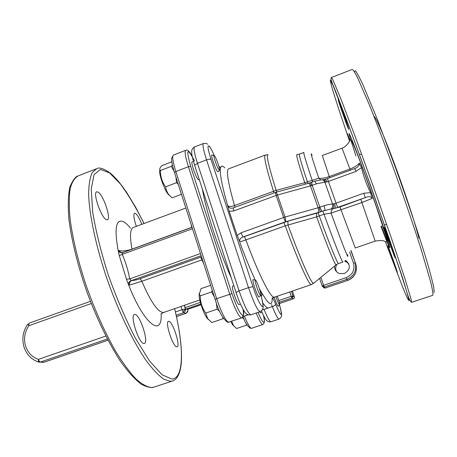 <?xml version="1.0" encoding="UTF-8"?>
<svg xmlns="http://www.w3.org/2000/svg" width="457" height="457" viewBox="0 0 457 457"><rect width="100%" height="100%" fill="white"/><g stroke="black" fill="none" stroke-linecap="round" stroke-linejoin="round"><path stroke-width="0.69" d="M277.348 296.187C278.941 300.546 279.701 303.368 279.627 304.659L279.456 304.739C278.616 303.859 277.445 301.169 275.954 296.662M279.547 304.75L278.159 306.287C277.216 305.345 275.902 302.334 274.2 297.267M262.067 312.342L260.496 312.822L259.662 311.828M169.039 195.179L167.719 193.722C164.571 189.546 159.87 176.95 159.584 171.912L159.836 169.656M171.803 161.852L161.824 165.674C160.087 167.53 159.442 168.901 159.887 169.798L160.39 170.501C160.424 176.568 162.155 182.012 165.583 186.833L166.337 190.089L167.553 192.78L168.924 194.751L172.072 197.841L181.469 194.328M174.043 171.129L171.284 166.342L172.392 164.977M178.253 184.291L176.528 182.703L175.956 177.145M165.583 186.833L176.528 182.703M160.39 170.501L171.284 166.342M208.449 319.597L206.764 317.809C203.645 313.433 199.292 300.797 199.098 295.559L199.309 293.274M210.648 285.288L201 288.658L199.378 293.942L200.246 295.873C200.309 302.197 202.137 307.938 205.724 313.091L207.741 318.695L211.797 322.551L222.999 318.74L222.839 317.512M223.273 318.226L222.999 318.74M214.396 296.959L211.54 291.943L212.328 290.515M219.8 311.548L217.069 309.2L216.355 302.9M205.724 313.091L217.069 309.2M200.246 295.873L211.54 291.943M233.795 325.984L232.556 324.778L230.791 321.614M231.716 321.3L233.521 325.641L236.595 328.52L246.46 325.195L246.277 323.647M246.78 324.533L246.46 325.195M244.147 319.254L242.364 317.546M219.126 170.015C217.326 168.393 212.459 154.02 214.219 155.534L214.39 155.694C215.955 157.179 220.205 169.004 219.56 170.073L219.126 170.015M219.469 170.193L218.2 171.832L217.692 171.769C215.607 169.924 210.003 153.363 212.054 155.117L214.013 155.494M198.795 179.852L198.315 179.664C196.07 177.996 190.438 161.835 192.134 161.932L193.46 161.43M162.441 182.823L162.823 183.84M260.53 295.296C259.005 294.851 253.709 278.81 255.537 280.198L255.572 280.215C256.948 280.866 261.501 293.925 260.781 295.176L260.53 295.296M260.673 295.313L259.05 297.073C257.28 296.582 251.184 278.102 253.321 279.707M240.485 304.139L238.96 304.585C236.977 304.265 230.859 286.082 232.739 286.116L233.847 285.728M187.61 309.395L185.593 309.006L184.422 305.27M90.423 301.34L29.157 323.139L28.762 323.807L28.962 325.658L27.831 324.122M38.668 362.121L38.342 361.875L38.422 359.368C31.876 357.037 27.529 352.364 25.375 345.366C23.598 338.243 24.792 331.673 28.962 325.658L91.274 303.522M105.83 336.055L38.422 359.368L39.285 361.293L40.29 362.11L38.731 362.127M176.151 315.239L183.577 312.674L182 309.709L185.422 308.961L185.245 311.2L183.577 312.674L186.01 313.296L187.661 311.834L187.993 310.017M186.17 313.234L176.448 316.592M348.857 263.849L345.903 261.621L344.601 261.227M336.958 264.283C335.427 266.728 335.312 269.224 336.62 271.772M192.02 227.215L131.993 249.134C126.555 250.91 122.253 251.396 119.088 250.585L118.129 250.373L119.288 255.623L126.458 279.233L129.691 278.89C128.131 270.344 125.641 262.164 122.23 254.366L119.288 255.623M126.458 279.233L128.611 284.888L129.56 285.048L141.853 281.284L202.44 259.696M161.155 313.833C162.395 338.186 143.869 324.184 128.611 284.888C128.411 282.849 129.32 281.358 131.348 280.421L129.691 278.89L200.469 253.555M192.506 228.734L122.23 254.366L122.385 253.064L122.87 252.59C120.734 253.127 119.157 252.39 118.129 250.373C114.181 228.243 115.975 218.68 123.499 221.685C125.589 222.788 127.92 224.953 130.485 228.186M129.56 285.048C129.234 282.929 129.942 281.415 131.685 280.507L131.348 280.421M122.91 252.567L120.717 252.453L119.088 250.585M122.87 252.59L123.162 252.527M231.345 278.027C218.766 250.287 205.559 209.512 202.445 189.267M176.768 346.823C172.946 347.12 164.686 321.705 168.473 321.34L168.873 321.328C172.809 321.562 180.772 346.246 177.07 346.794L176.768 346.823M143.869 343.481C138.899 343.773 129.622 315.05 134.478 314.479L135.072 314.462C140.168 314.856 149.062 342.641 144.321 343.441L143.869 343.481M106.315 219.617C101.163 217.743 92.411 192.271 96.758 191.82L97.958 192.054C103.242 194.522 111.605 219.149 107.366 219.777L106.315 219.617M136.363 226.352C133.798 218.84 133.215 214.47 134.626 213.236L135.443 213.396C137.397 214.819 139.522 218.469 141.813 224.336M345.669 260.319C350.93 265.214 350.496 269.624 344.367 273.549L339.585 273.589C336.163 272.229 334.49 269.733 334.57 266.111M373.935 116.272C375.665 116.552 384.428 136.712 394.997 165.314C405.553 193.871 415.796 225.221 418.88 238.148M323.367 287.242L324.07 287.91L325.31 287.984L324.281 287.002L323.03 286.922L322.202 285.996L323.602 285.328L324.281 287.002L346.886 279.324L346.235 277.633L323.602 285.328L320.86 277.353M279.296 302.277L291.966 297.975L293.36 298.821L279.564 303.505L293.383 298.827L294.279 298.021L294.365 296.81L292.977 295.936L292.891 297.164L291.966 297.975L291.669 297.438L291.246 296.33L292.977 295.936L291.44 291.377M351.027 250.516L355.809 264.072C357.637 271.669 354.918 277.113 347.651 280.404L325.327 287.979M292.423 291.046L294.377 296.839M275.382 192.46L233.213 207.895L233.807 210.917L276.159 195.442L275.388 192.454L276.399 192.768L277.508 195.008L310.474 185.885L309.315 183.674L308.515 183.291L275.72 192.351M233.196 207.906L231.385 208.278L229.814 207.924L228.386 206.73L227.449 204.885L229.231 211.391L233.807 210.917M311.451 185.582L312.211 185.308L319.849 207.175L321.899 211.357L324.79 210.363C325.036 209.563 324.784 208.015 324.042 205.73L318.106 207.758L310.474 185.885L311.451 185.582L310.252 182.754L308.572 183.274M312.188 185.314L311.583 182.274M316.375 183.851L314.747 181.161L311.605 182.257L312.211 185.308L316.375 183.851L324.876 182.166C324.156 180.504 322.99 179.727 321.385 179.83L314.787 181.149M323.185 179.692L324.796 179.373C325.521 179.27 326.229 180.115 326.915 181.903L328.389 181.44L336.061 203.171L333.421 203.965L332.587 204.068L324.876 182.166L325.721 182.109C325.087 180.401 324.162 179.607 322.933 179.721L321.894 179.807M324.796 179.373L327.418 178.538L328.389 181.44L355.906 171.421L354.821 168.542L357.083 167.439M355.906 171.421L361.476 167.616L359.442 163.069L359.151 165.143L357.671 167.005M325.721 182.109L326.915 181.903M320.745 179.875L318.837 178.23L304.75 182.709L276.165 190.352L234.515 205.547C231.545 206.53 229.368 206.655 227.98 205.93M329.651 177.727L329.257 176.573C324.961 178.059 321.488 178.607 318.837 178.23C312.062 158.168 309.812 150.484 312.091 155.18M359.442 163.069C357.762 165.228 354.586 167.216 349.913 169.033L329.257 176.573L322.311 155.506L342.053 148.188L350.336 170.175M361.476 167.616C363.526 176.242 366.537 184.577 370.501 192.62L363.755 193.248L365.263 197.624C368.565 196.179 370.873 196.43 372.192 198.384L370.501 192.62M334.581 203.639C335.289 205.918 335.329 207.512 334.701 208.421L365.263 197.624L339.957 206.981L332.742 208.803L331.296 210.643L331.085 213.105L361.921 202.52L372.192 198.384M333.421 203.965C334.084 206.027 333.856 207.644 332.742 208.803L331.039 208.986C332.593 207.758 333.113 206.118 332.587 204.068C330.514 204.062 327.663 204.622 324.042 205.73M319.826 207.187L321.899 211.357M319.083 207.455L320.368 211.905L322.785 211.043L324.03 214.224L331.085 213.105C339.922 237.486 345.401 251.79 347.531 256.023C348.011 256.863 348.023 256.411 347.571 254.663M318.42 212.511L318.729 210.666L318.106 207.758L285.025 217.046L285.676 219.966L285.459 221.794L283.671 217.481L241.045 232.802L242.958 237.017L285.459 221.794L320.368 211.905L316.678 213.173L316.627 216.852L324.03 214.224C332.993 239.108 340.888 259.233 342.544 261.655L342.944 262.05M322.785 211.043L331.039 208.986M241.045 232.802L237.149 235.406L239.839 241.959C239.297 239.628 240.336 237.983 242.958 237.017L244.329 236.646L245.895 239.896L285.277 225.821L316.627 216.852C325.681 241.924 333.816 262.158 335.667 264.517L336.198 264.774L338.431 263.603L338.02 263.209C336.243 260.833 328.246 240.765 319.283 215.921L318.026 212.745M239.839 241.959L245.895 239.896C257.091 270.647 269.184 295.313 273.383 297.021L274.371 297.204L272.989 297.821M272.155 298.798C272.223 306.647 268.939 304.956 262.312 293.725L261.187 292.012L260.644 293.263M237.149 235.406L229.231 211.391M277.171 191.951L276.165 190.352C268.516 165.817 265.848 153.946 268.162 154.734M305.664 184.08L304.75 182.709C298.381 163.338 295.788 154.003 296.976 154.695L299.369 154.135M316.678 213.173L287.887 221.199L287.99 225.015C299.112 255.811 310.029 280.855 312.959 283.014L313.89 283.066L336.049 264.9M349.674 140.83L347.411 133.707L349.993 140.259M338.271 100.146L338.14 99.46C338.123 98.181 347.748 125.098 348.628 128.8L348.725 129.348C348.662 130.382 339.391 104.476 338.271 100.146M384.308 227.552L384.303 227.358C384.36 226.135 395.219 256.337 395.248 257.822L395.242 257.937C395.077 258.856 384.611 229.757 384.308 227.552M387.827 245.98L387.822 245.855C387.844 244.855 397.373 271.384 397.367 272.435L397.367 272.515C397.264 273.28 388.027 247.585 387.827 245.98M271.515 304.602L272.349 306.596C274.36 305.842 275.462 305.082 275.657 304.305C274.046 300.238 272.909 298.067 272.246 297.793L272.126 300.386M218.903 166.342L219.303 166.879M260.913 294.954L261.187 292.012L259.342 288.521M227.449 204.885C222.199 186.382 219.811 174.208 220.28 168.37L220.657 167.873L218.857 166.188M43.175 362.327L40.29 362.11L107.338 338.98M153.895 387.13L151.787 387.547C147.325 387.17 142.11 384.354 136.14 379.087C129.828 372.392 123.162 363.412 116.135 352.141C105.281 333.302 95.416 311.463 86.527 286.63C78.227 261.718 72.749 239.165 70.087 218.977C68.961 206.73 68.996 196.601 70.195 188.592C72.006 181.949 74.737 177.682 78.381 175.796L95.959 168.97M144.086 223.496L135.466 206.912L126.72 192.546L122.607 186.69C118.095 180.692 113.987 176.173 110.28 173.134C103.67 168.542 99.158 167.051 96.741 168.662L92.194 172.62C89.96 177.482 88.772 184.685 88.641 194.236C89.304 215.121 95.987 246.517 107.121 279.221C118.626 311.868 133.313 342.133 146.503 361.081C152.929 369.604 158.745 375.677 163.954 379.304L170.632 381.344L172.415 381.029C175.751 380.15 180.109 375.974 181.32 362.875C182.177 348.748 179.944 330.679 174.625 308.664M200.377 302.351L185.159 307.618M185.942 309.103L200.834 303.956M187.347 309.486L201.069 304.745L187.324 309.475M39.668 361.761L38.342 361.875M185.593 309.006L182.823 311.731M187.753 309.343L188.038 310.646L186.096 313.296L176.453 316.615M107.972 340.191L44.38 362.11M185.422 308.961L184.28 305.316M180.983 306.458L182 309.709L175.414 311.988M190.98 223.964L191.769 227.432M132.016 249.242L131.993 249.134C129.622 236.069 130.096 228.843 133.398 227.449L185.862 208.021M163.823 312.411L163.692 312.457C158.231 312.742 150.947 302.351 141.853 281.284L140.185 278.73C136.529 279.964 133.695 280.552 131.685 280.507L201.154 255.68M201.514 256.805L200.657 257.137L203.713 263.66M200.657 257.137L140.185 278.73M174.5 172.592L175.825 171.524C172.763 161.584 171.969 156.088 173.443 155.037L185.662 150.342M215.178 299.415L216.647 298.632L175.825 171.524L188.415 166.742L190.672 166.474C185.879 148.822 187.176 147 194.562 161.007M228.888 322.259L228.42 322.271C225.25 320.214 221.325 312.337 216.647 298.632L231.956 293.634L190.672 166.474M243.855 316.233L244.369 316.055M243.055 316.695C245.003 322.596 247.551 326.498 250.699 328.389L251.253 328.303C249.716 327.595 247.426 323.522 244.381 316.084L248.18 314.793M256.177 313.011C259.062 320.003 261.181 323.836 262.547 324.51L262.809 324.521C264.677 323.407 264.894 320.368 263.461 315.399M192.203 156.248C189.352 151.17 187.204 149.188 185.753 150.307C184.417 151.301 185.308 156.78 188.415 166.742L229.705 294.114C234.418 307.858 238.268 315.793 241.256 317.918L241.679 317.923M243.038 309.309C243.787 313.622 243.604 315.661 242.496 315.439C239.776 313.456 236.263 306.19 231.956 293.634M263.449 315.37C264.517 320.146 264.574 322.465 263.626 322.339C262.444 321.745 260.587 318.426 258.062 312.371M174.591 308.675C184.005 347.08 184.194 378.659 171.763 379.064L161.978 374.717L149.508 360.921L135.421 338.277C125.646 319.272 116.632 298.261 108.378 275.257C101.071 252.247 95.839 231.185 92.68 212.059L91.246 189.078L94.051 174.665L100.46 169.421L109.6 172.917L120.505 184.08C128.337 194.796 136.186 207.935 144.052 223.507M289.772 291.949L291.246 296.33L278.827 300.552M349.565 252.058L353.467 263.146C355.089 269.881 352.678 274.708 346.235 277.633M267.608 154.7L265.174 155.094C263.535 156.071 266.311 168.125 273.503 191.255L273.972 192.974M234.904 207.278L234.515 205.547C227.94 182.434 225.975 170.198 228.631 168.833L265.06 155.14M323.602 285.328L323.03 286.922M355.883 272.166C354.455 276.177 351.713 278.924 347.657 280.409L346.886 279.324C354.238 275.988 356.991 270.481 355.14 262.792L353.467 263.146M355.809 264.077L350.862 250.665M291.246 296.33L292.891 297.164M325.31 287.984L324.407 288.03L322.202 285.968L319.592 278.387L322.196 285.979M347.657 280.409L325.018 288.053M293.383 298.827L294.291 298.033L294.422 297.027M276.159 195.442L277.508 195.008L285.025 217.046L283.671 217.481L276.159 195.442M307.915 183.457L307.435 181.926C301.466 163.897 298.792 154.626 299.421 154.118L303.831 152.472M312.657 181.863L312.137 180.207C306.099 162.178 303.345 152.929 303.871 152.455M363.755 193.248L336.061 203.171L337.654 207.484M339.957 206.981L355.278 247.991M287.887 221.199L244.329 236.646M274.451 297.176L311.366 284.58M239.965 242.833C245.101 256.783 250.196 269.224 255.263 280.147M380.967 226.249C387.016 242.33 389.958 249.368 389.792 247.374C389.261 243.752 378.145 210.797 366.503 178.596C354.843 146.32 347.137 127.12 349.434 135.575L355.946 155.997M360.881 199.509L375.157 241.107C380.35 240.251 383.509 240.353 384.634 241.399L386.965 242.044C387.382 241.564 387.262 240.171 386.599 237.863L375.991 205.673C365.623 176.682 353.438 141.179 350.49 139.693C350.182 139.813 347.177 146.52 342.053 148.188M283.831 222.49L285.277 225.821C296.502 256.897 307.601 282.175 310.629 284.305L311.32 284.597L313.605 283.317M338.46 263.598L342.927 262.061M331.485 77.49L352.176 69.453C353.067 69.607 354.866 72.343 357.58 77.661L369.684 105.624C377.631 125.424 386.405 148.634 396.008 175.254C405.542 202.04 413.802 226.375 420.788 248.265L430.477 281.186C432.236 288.367 433.059 292.966 432.933 294.976L432.636 295.371M434.15 292.543L433.819 287.881C432.682 282.22 430.528 273.897 427.364 262.912C420.246 238.942 408.375 203.371 395.573 167.862L377.214 119.049L362.938 84.739C359.459 77.319 356.934 72.663 355.369 70.778L354.335 71.595M381.441 226.084L388.616 245.58M411.483 302.328L411.163 299.552L404.908 278.57L391.66 238.885L373.82 187.884L355.472 137.329L340.853 98.815L332.73 79.444L331.405 77.519C330.051 78.912 332.422 83.237 336.215 92.822L348.565 125.041L371.078 186.816L398.127 264.774C406.05 286.43 407.575 298.964 411.506 302.323L432.67 295.353M349.548 141.07C340.585 114.981 334.553 96.536 331.439 85.727L330.24 80.009L332.953 85.168L350.136 129.348L363.115 164.731L389.918 240.656L400.183 271.098L406.701 291.577L409.066 300.649L407.467 298.558L402.474 286.688L385.371 241.679M279.518 304.785C282.786 317.895 281.501 317.735 275.657 304.305M263.323 309.629L272.349 306.596C275.617 314.776 277.845 318.935 279.021 319.077L270.898 321.802C269.641 321.688 267.374 317.552 264.083 309.4L264.072 309.372M207.615 144.315C207.261 143.572 205.879 143.292 203.474 143.492C202.337 144.418 203.359 149.867 206.535 159.853L248.505 287.619L252.955 286.665L211.003 159.339C207.746 148.942 207.175 144.595 209.283 146.291C210.534 147.754 212.185 150.839 214.236 155.551M260.827 294.502L261.632 297.953C263.883 308.235 263.763 309.2 260.084 311.685C257.548 310.56 253.686 302.534 248.505 287.619L239.085 290.875L197.453 163.303L206.535 159.853L209.352 159.127L211.003 159.339M261.484 297.387C266.077 314.119 259.216 305.99 252.955 286.665M250.882 314.804L260.107 311.68M261.273 296.57L262.312 293.725M262.718 302.894C265.311 306.584 267.214 308.247 268.436 307.892L268.51 307.869M270.921 321.797L270.898 321.802C268.527 322.048 266.854 321.305 265.883 319.574C265.169 318.929 263.695 316.038 261.455 310.903M203.394 143.527L194.596 146.908C193.357 147.868 194.311 153.329 197.453 163.303L194.619 165.234L236.006 292.36C238.697 300.609 241.536 307.047 244.524 311.668C246.089 314.222 248.197 315.273 250.847 314.816C248.162 313.742 244.244 305.762 239.085 290.875L236.052 292.497M220.657 167.873C221.217 165.508 222.588 165.508 224.764 167.868M194.516 146.937C192.311 148.274 191.386 150.204 191.734 152.724C191.569 154.072 192.534 158.242 194.619 165.234L194.705 165.503M77.707 176.048C75.336 176.796 72.726 180.424 69.881 186.93C68.139 195.202 67.813 205.958 68.91 219.206C71.572 240.593 78.027 266.625 87.338 293.108C97.152 319.392 108.789 343.27 120.305 361.03C127.846 371.638 134.884 379.413 141.424 384.366C147.205 387.136 151.296 388.079 153.706 387.193L172.415 381.029M167.719 193.722L168.924 194.751M159.584 171.912L159.887 169.798M206.764 317.809L207.741 318.695M199.098 295.559L199.378 293.942M232.556 324.778L233.521 325.641M199.315 179.658L198.761 179.864M255.366 280.17L253.355 279.73M27.786 324.173C23.124 330.908 21.787 338.243 23.77 346.189C26.158 354.078 31.087 359.373 38.559 362.087L44.249 362.178L107.989 340.214M187.798 309.326L187.896 309.646M199.783 299.941L163.692 312.457L160.904 313.976M243.067 309.349C244.329 312.914 243.861 315.77 241.65 317.935L227.792 322.374C222.788 318.929 218.577 311.257 215.161 299.346L174.454 172.46C172.386 165.68 171.426 161.007 171.575 158.436L173.357 155.072M243.164 316.461L248.134 314.776M251.533 328.303L262.809 324.521M345.321 260.656L345.903 261.621M384.508 225.015L386.622 224.278M359.476 154.7L361.573 153.929M310.257 182.754L311.605 182.257M357.648 167.022L357.003 167.496M280.204 307.241C282.015 315.621 282.592 316.524 279.021 319.077M209.135 145.914C210.271 147.622 210.231 147.171 212.705 152.175M268.436 307.892L262.232 309.995M122.922 252.561L192.054 227.323M327.423 178.538L354.821 168.542M375.163 241.102L355.266 247.991"/></g></svg>
